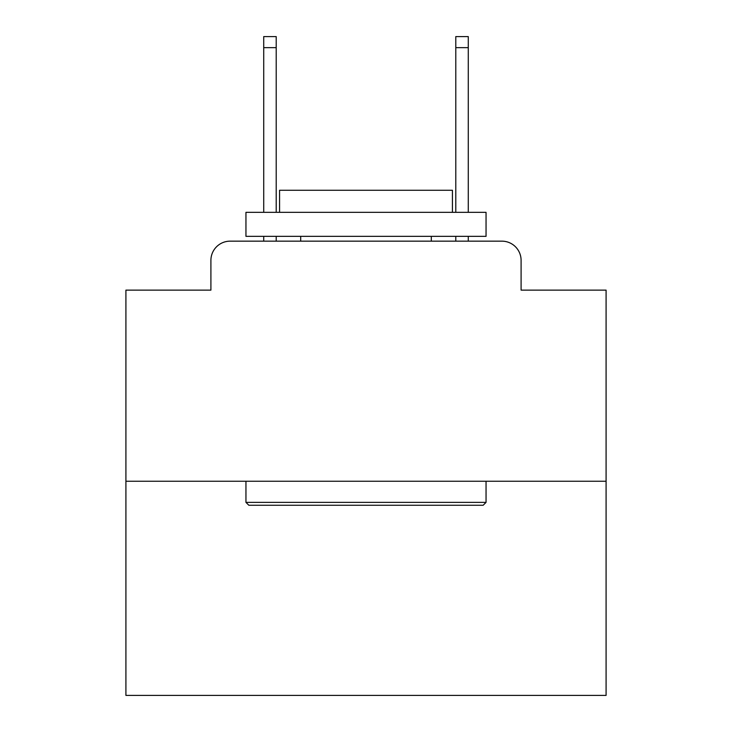 <?xml version="1.0" encoding="UTF-8"?>
<svg xmlns="http://www.w3.org/2000/svg" width="732" height="732" viewBox="0 0 732 732"><rect width="100%" height="100%" fill="white"/><g stroke="black" fill="none" stroke-linecap="round" stroke-linejoin="round"><path stroke-width="1.1" d="M210.907 260.363L210.907 290.128L210.907 260.363A19.206 19.206 0 0 1 230.113 241.157L263.721 241.157L263.721 236.354M606.087 481.244L125.913 481.244L125.913 695.4L606.087 695.4L606.087 290.128L521.092 290.128L521.092 260.363A19.206 19.206 0 0 0 501.887 241.157L230.113 241.157M125.913 481.244L125.913 290.128L210.907 290.128M276.211 236.354L276.211 241.157L291.089 241.157M440.911 241.157L455.789 241.157L455.789 236.354M468.279 236.354L468.279 241.157L501.887 241.157M521.092 290.128L521.092 260.363M483.166 505.254L248.834 505.254L245.952 502.372L486.048 502.372L483.166 505.254M245.952 212.344L486.048 212.344L486.048 236.354L245.952 236.354L245.952 212.344M452.431 212.344L452.431 190.256L279.569 190.256L279.569 212.344M245.952 481.244L245.952 502.372M486.048 481.244L486.048 502.372M300.696 236.354L300.696 241.157M431.304 236.354L431.304 241.157M263.721 212.344L263.721 36.6L276.211 36.6L276.211 212.344M455.789 212.344L455.789 36.6L468.279 36.6L468.279 212.344M263.721 47.644L276.211 47.644M468.279 47.644L455.789 47.644"/></g></svg>
